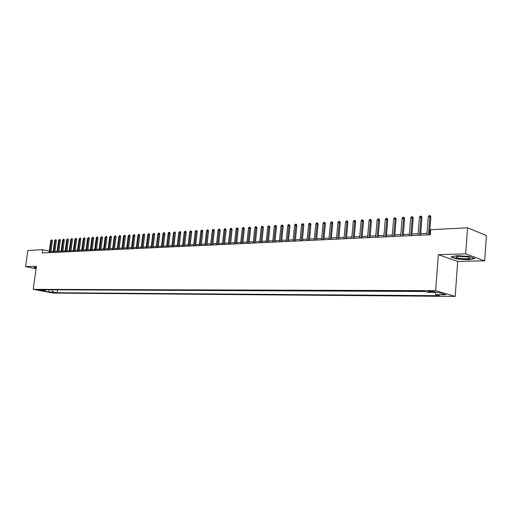 <?xml version="1.0" encoding="UTF-8"?>
<svg xmlns="http://www.w3.org/2000/svg" width="512" height="512" viewBox="0 0 512 512"><rect width="100%" height="100%" fill="white"/><g stroke="black" fill="none" stroke-linecap="round" stroke-linejoin="round"><path stroke-width="0.77" d="M429.613 291.034C428.077 291.053 427.616 291.194 428.23 291.462L433.075 292.038C434.624 292.026 435.085 291.885 434.464 291.61L429.613 291.034M484.678 260.826L465.683 253.875L438.362 254.669L457.709 261.434L484.678 260.826L486.4 235.494L467.539 227.802L430.643 229.702L430.253 234.733L42.234 252.986L42.688 249.696L27.859 250.464L25.6 266.592L36.051 268.73M457.709 261.434L455.181 296.41L53.434 293.082L33.197 289.344L435.642 290.662L455.181 296.41M40.723 290.259L36.947 289.709L40.723 290.259L40.774 289.901M52.013 289.805L53.344 292.038L57.139 292.742L439.533 295.712L435.872 294.656L445.862 294.726L437.824 292.371L427.782 292.326L423.987 291.232L41.133 289.766L45.011 290.49L45.824 289.786M53.344 292.038L49.088 292.006L40.768 290.464L45.011 290.49M56.646 289.824L424.826 291.475M465.683 253.875L467.539 227.802M438.362 254.669L435.642 290.662M33.197 289.344L36.39 266.278L25.6 266.592M49.331 251.187L42.688 249.696M430.381 233.152L429.613 233.19M427.002 233.318L420.704 233.619M418.125 233.747L411.942 234.048M409.382 234.17L403.322 234.464M400.774 234.586L394.835 234.874M392.307 234.995L386.477 235.277M383.968 235.398L378.246 235.68M375.763 235.802L370.144 236.07M367.68 236.192L362.17 236.454M359.718 236.576L354.31 236.838M351.878 236.954L346.566 237.216M344.154 237.331L338.938 237.581M336.544 237.696L331.424 237.946M329.05 238.061L324.019 238.304M321.664 238.419L316.723 238.662M314.381 238.771L309.536 239.008M307.206 239.123L302.445 239.354M300.134 239.462L295.456 239.693M293.165 239.802L288.57 240.026M286.291 240.134L281.773 240.352M279.514 240.461L275.078 240.678M272.832 240.787L268.474 240.998M266.24 241.107L261.958 241.312M259.738 241.421L255.533 241.626M253.331 241.728L249.19 241.933M247.002 242.035L242.938 242.234M240.768 242.342L236.768 242.534M234.611 242.637L230.675 242.829M228.538 242.931L224.672 243.117M222.541 243.226L218.739 243.405M216.627 243.507L212.89 243.693M210.784 243.795L207.11 243.968M205.024 244.07L201.408 244.25M199.334 244.346L195.776 244.518M193.715 244.621L190.221 244.787M188.173 244.89L184.73 245.056M182.694 245.152L179.309 245.318M177.286 245.414L173.958 245.574M171.949 245.677L168.672 245.83M166.675 245.926L163.45 246.086M161.466 246.182L158.291 246.336M156.32 246.432L153.197 246.579M151.238 246.675L148.166 246.829M146.214 246.918L143.194 247.066M141.254 247.162L138.278 247.302M136.352 247.398L133.421 247.539M131.507 247.635L128.627 247.776M126.72 247.866L123.885 248M121.99 248.096L119.194 248.23M117.312 248.32L114.566 248.454M112.691 248.544L109.984 248.678M108.122 248.768L105.459 248.896M103.603 248.986L100.979 249.114M99.142 249.203L96.557 249.325M94.726 249.414L92.186 249.536M90.362 249.626L87.859 249.747M86.048 249.837L83.578 249.958M81.779 250.042L79.347 250.163M77.555 250.246L75.162 250.362M73.382 250.451L71.027 250.566M69.254 250.65L66.931 250.765M65.171 250.848L62.886 250.957M61.133 251.04L58.88 251.155M57.139 251.238L54.918 251.347M53.184 251.43L50.995 251.533M57.51 289.99L57.139 292.742M435.872 294.656L434.97 292.358M48.883 289.798L49.088 292.006M36.237 267.424L34.49 267.283L33.92 268.006L36.09 268.448M469.216 256.442L457.069 255.635L450.912 256.928L456.717 258.976L468.608 259.77L474.944 258.522L469.216 256.442M50.854 252.582L52.448 240.922L51.462 240.691L49.83 252.627M50.758 240.736L51.642 239.904L51.462 240.691L50.758 240.736L49.126 252.659M51.642 239.904L52.186 240.032L52.448 240.922M36.115 268.294L34.144 267.891L34.618 267.296M455.91 257.056L455.949 257.203C456.544 258.592 469.997 259.354 469.926 257.984L468.192 257.094C462.061 256.064 457.965 256.051 455.91 257.056M458.598 256.346L467.347 256.909M474.406 258.33L468.442 259.507L456.922 258.733L451.475 256.806M54.771 252.397L56.365 240.678L55.379 240.448L53.747 252.442M54.675 240.493L55.558 239.654L55.379 240.448L54.675 240.493L53.043 252.474M55.558 239.654L56.109 239.782L56.365 240.678M58.739 252.211L60.333 240.429L59.341 240.198L57.709 252.256M58.624 240.243L59.52 239.398L59.341 240.198L58.624 240.243L56.992 252.288M59.52 239.398L60.07 239.526L60.333 240.429M62.739 252.019L64.333 240.179L63.347 239.942L61.715 252.07M62.624 239.987L63.52 239.142L63.347 239.942L62.624 239.987L60.992 252.102M63.52 239.142L64.07 239.27L64.333 240.179M66.79 251.827L68.384 239.923L67.398 239.686L65.76 251.878M66.662 239.731L67.571 238.88L67.398 239.686L66.662 239.731L65.03 251.91M67.571 238.88L68.122 239.008L68.384 239.923M70.88 251.635L72.48 239.667L71.488 239.43L69.85 251.686M70.746 239.475L71.661 238.618L71.488 239.43L70.746 239.475L69.114 251.718M71.661 238.618L72.211 238.752L72.48 239.667M75.021 251.443L76.621 239.405L75.629 239.168L73.99 251.494M74.88 239.213L75.795 238.349L75.629 239.168L74.88 239.213L73.242 251.526M75.795 238.349L76.346 238.483L76.621 239.405M79.206 251.245L80.806 239.142L79.808 238.899L78.17 251.296M79.053 238.95L79.981 238.08L79.808 238.899L79.053 238.95L77.414 251.328M79.981 238.08L80.531 238.214L80.806 239.142M83.437 251.046L85.037 238.874L84.038 238.637L82.4 251.098M83.277 238.682L84.205 237.811L84.038 238.637L83.277 238.682L81.632 251.13M84.205 237.811L84.762 237.946L85.037 238.874M87.712 250.848L89.312 238.605L88.314 238.362L86.675 250.893M87.546 238.413L88.48 237.536L88.314 238.362L87.546 238.413L85.901 250.931M88.48 237.536L89.037 237.67L89.312 238.605M92.038 250.643L93.638 238.336L92.64 238.093L91.002 250.688M91.859 238.138L92.806 237.254L92.64 238.093L91.859 238.138L90.221 250.726M92.806 237.254L93.363 237.395L93.638 238.336M96.416 250.438L98.016 238.061L97.018 237.811L95.373 250.483M96.224 237.862L97.178 236.979L97.018 237.811L96.224 237.862L94.586 250.522M97.178 236.979L97.734 237.114L98.016 238.061M100.838 250.227L102.438 237.786L101.44 237.536L99.795 250.278M100.64 237.587L101.6 236.691L101.44 237.536L100.64 237.587L98.995 250.317M101.6 236.691L102.157 236.832L102.438 237.786M105.312 250.016L106.918 237.504L105.914 237.248L104.269 250.067M105.107 237.299L106.074 236.403L105.914 237.248L105.107 237.299L103.462 250.106M106.074 236.403L106.63 236.544L106.918 237.504M109.843 249.805L111.443 237.216L110.438 236.966L108.8 249.856M109.619 237.018L110.598 236.115L110.438 236.966L109.619 237.018L107.981 249.894M110.598 236.115L111.155 236.256L111.443 237.216M114.419 249.587L116.019 236.928L115.014 236.678L113.376 249.638M114.189 236.73L115.174 235.821L115.014 236.678L114.189 236.73L112.544 249.677M115.174 235.821L115.731 235.962L116.019 236.928M119.053 249.37L120.653 236.64L119.648 236.384L118.01 249.421M118.81 236.435L119.802 235.52L119.648 236.384L118.81 236.435L117.171 249.459M119.802 235.52L120.365 235.667L120.653 236.64M123.738 249.152L125.344 236.346L124.333 236.09L122.694 249.203M123.488 236.141L124.486 235.219L124.333 236.09L123.488 236.141L121.843 249.242M124.486 235.219L125.043 235.366L125.344 236.346M128.48 248.928L130.08 236.045L129.075 235.789L127.43 248.979M128.218 235.84L129.229 234.918L129.075 235.789L128.218 235.84L126.573 249.018M129.229 234.918L129.786 235.059L130.08 236.045M133.28 248.704L134.88 235.744L133.875 235.482L132.23 248.749M133.005 235.539L134.022 234.605L133.875 235.482L133.005 235.539L131.36 248.794M134.022 234.605L134.579 234.752L134.88 235.744M138.138 248.474L139.738 235.443L138.726 235.174L137.088 248.525M137.85 235.232L138.874 234.298L138.726 235.174L137.85 235.232L136.205 248.563M138.874 234.298L139.437 234.445L139.738 235.443M143.046 248.243L144.646 235.13L143.642 234.867L141.997 248.294M142.752 234.925L143.782 233.978L143.642 234.867L142.752 234.925L141.107 248.333M143.782 233.978L144.346 234.131L144.646 235.13M148.019 248.006L149.619 234.822L148.608 234.554L146.97 248.058M147.712 234.611L148.755 233.658L148.608 234.554L147.712 234.611L146.074 248.102M148.755 233.658L149.312 233.811L149.619 234.822M153.056 247.77L154.656 234.502L153.645 234.234L152 247.821M152.73 234.291L153.779 233.338L153.645 234.234L152.73 234.291L151.091 247.866M153.779 233.338L154.342 233.485L154.656 234.502M158.15 247.533L159.75 234.182L158.733 233.914L157.094 247.584M157.811 233.971L158.874 233.011L158.733 233.914L157.811 233.971L156.173 247.629M158.874 233.011L159.437 233.158L159.75 234.182M163.309 247.29L164.902 233.862L163.891 233.587L162.253 247.341M162.957 233.645L163.507 232.71L164.026 232.678L163.891 233.587L162.957 233.645L161.318 247.386M164.026 232.678L164.589 232.832L164.902 233.862M168.531 247.046L170.125 233.53L169.114 233.254L167.475 247.091M168.166 233.318L168.717 232.378L169.242 232.346L169.114 233.254L168.166 233.318L166.528 247.136M169.242 232.346L169.805 232.499L170.125 233.53M173.818 246.797L175.411 233.197L174.394 232.922L172.762 246.848M173.44 232.979L173.997 232.038L174.522 232.006L174.394 232.922L173.44 232.979L171.802 246.893M174.522 232.006L175.091 232.16L175.411 233.197M179.168 246.547L180.762 232.864L179.744 232.582L178.112 246.592M178.778 232.646L179.334 231.693L179.872 231.661L179.744 232.582L178.778 232.646L177.146 246.637M179.872 231.661L180.435 231.814L180.762 232.864M184.589 246.291L186.176 232.525L185.165 232.243L183.533 246.336M184.186 232.301L184.742 231.347L185.286 231.315L185.165 232.243L184.186 232.301L182.554 246.387M185.286 231.315L185.85 231.469L186.176 232.525M190.08 246.029L191.667 232.179L190.65 231.891L189.018 246.08M189.658 231.955L190.221 230.995L190.771 230.957L190.65 231.891L189.658 231.955L188.026 246.125M190.771 230.957L191.334 231.117L191.667 232.179M195.635 245.773L197.222 231.827L196.205 231.546L194.579 245.818M195.2 231.61L195.763 230.637L196.326 230.605L196.205 231.546L195.2 231.61L193.574 245.869M196.326 230.605L196.89 230.765L197.222 231.827M201.267 245.504L202.848 231.475L201.837 231.187L200.211 245.555M200.813 231.251L201.382 230.278L201.952 230.24L201.837 231.187L200.813 231.251L199.194 245.6M201.952 230.24L202.515 230.4L202.848 231.475M206.97 245.235L208.55 231.117L207.533 230.829L205.914 245.286M206.502 230.893L207.072 229.914L207.648 229.875L207.533 230.829L206.502 230.893L204.883 245.338M207.648 229.875L208.211 230.035L208.55 231.117M212.749 244.966L214.323 230.752L213.312 230.464L211.686 245.018M212.262 230.528L212.838 229.542L213.421 229.504L213.312 230.464L212.262 230.528L210.643 245.062M213.421 229.504L213.984 229.67L214.323 230.752M218.598 244.691L220.173 230.387L219.162 230.093L217.542 244.742M218.099 230.157L218.675 229.165L219.264 229.126L219.162 230.093L218.099 230.157L216.48 244.787M219.264 229.126L219.827 229.293L220.173 230.387M224.531 244.41L226.099 230.016L225.088 229.715L223.475 244.461M224.013 229.786L224.595 228.787L225.19 228.749L225.088 229.715L224.013 229.786L222.4 244.512M225.19 228.749L225.754 228.915L226.099 230.016M230.534 244.128L232.109 229.638L231.091 229.338L229.478 244.179M230.003 229.408L230.586 228.403L231.187 228.358L231.091 229.338L230.003 229.408L228.397 244.23M231.187 228.358L231.757 228.531L232.109 229.638M236.627 243.84L238.195 229.254L237.178 228.954L235.571 243.891M236.077 229.024L236.659 228.013L237.274 227.968L237.178 228.954L236.077 229.024L234.47 243.942M237.274 227.968L237.837 228.141L238.195 229.254M242.797 243.552L244.358 228.87L243.347 228.563L241.741 243.603M242.227 228.634L242.816 227.616L243.437 227.571L243.347 228.563L242.227 228.634L240.627 243.654M243.437 227.571L244 227.744L244.358 228.87M249.05 243.258L250.611 228.474L249.594 228.166L248 243.309M248.467 228.237L249.056 227.213L249.683 227.174L249.594 228.166L248.467 228.237L246.867 243.36M249.683 227.174L250.246 227.347L250.611 228.474M255.392 242.957L256.947 228.077L255.93 227.77L254.336 243.008M254.784 227.84L255.379 226.81L256.013 226.765L255.93 227.77L254.784 227.84L253.19 243.066M256.013 226.765L256.576 226.938L256.947 228.077M261.818 242.656L263.366 227.674L262.355 227.36L260.768 242.707M261.19 227.437L261.786 226.394L262.432 226.355L262.355 227.36L261.19 227.437L259.603 242.758M262.432 226.355L262.995 226.528L263.366 227.674M268.333 242.349L269.875 227.264L268.864 226.95L267.283 242.4M267.686 227.021L268.288 225.978L268.941 225.933L268.864 226.95L267.686 227.021L266.099 242.458M268.941 225.933L269.504 226.112L269.875 227.264M274.938 242.042L276.48 226.848L275.469 226.534L273.888 242.086M274.272 226.605L274.874 225.555L275.539 225.51L275.469 226.534L274.272 226.605L272.691 242.144M275.539 225.51L276.102 225.69L276.48 226.848M281.638 241.728L283.174 226.432L282.163 226.112L280.589 241.773M280.947 226.182L281.555 225.126L282.227 225.082L282.163 226.112L280.947 226.182L279.373 241.83M282.227 225.082L282.79 225.261L283.174 226.432M288.429 241.408L289.958 226.003L288.954 225.677L287.386 241.453M287.725 225.76L288.333 224.691L289.011 224.646L288.954 225.677L287.725 225.76L286.15 241.51M289.011 224.646L289.574 224.826L289.958 226.003M295.322 241.082L296.845 225.568L295.834 225.242L294.272 241.133M294.592 225.325L295.2 224.25L295.891 224.205L295.834 225.242L294.592 225.325L293.024 241.19M295.891 224.205L296.454 224.384L296.845 225.568M302.31 240.755L303.827 225.133L302.822 224.8L301.267 240.8M301.555 224.883L302.17 223.802L302.874 223.75L302.822 224.8L301.555 224.883L300 240.864M302.874 223.75L303.43 223.936L303.827 225.133M309.395 240.422L310.906 224.685L309.901 224.352L308.358 240.467M308.621 224.435L309.242 223.347L309.952 223.296L309.901 224.352L308.621 224.435L307.072 240.531M309.952 223.296L310.509 223.482L310.906 224.685M316.589 240.083L318.093 224.237L317.088 223.898L315.552 240.128M315.789 223.981L316.41 222.886L317.133 222.835L317.088 223.898L315.789 223.981L314.246 240.192M317.133 222.835L317.69 223.021L318.093 224.237M323.885 239.738L325.382 223.776L324.384 223.437L322.848 239.789M323.059 223.52L323.686 222.413L324.422 222.368L324.384 223.437L323.059 223.52L321.53 239.846M324.422 222.368L324.973 222.56L325.382 223.776M331.29 239.392L332.781 223.315L331.782 222.97L330.259 239.437M330.445 223.059L331.072 221.939L331.814 221.894L331.782 222.97L330.445 223.059L328.915 239.501M331.814 221.894L332.371 222.086L332.781 223.315M338.81 239.034L340.288 222.842L339.29 222.496L337.773 239.085M337.933 222.586L338.56 221.459L339.315 221.408L339.29 222.496L337.933 222.586L336.41 239.149M339.315 221.408L339.872 221.6L340.288 222.842M346.432 238.675L347.904 222.362L346.912 222.016L345.402 238.726M345.53 222.106L346.17 220.973L346.931 220.922L346.912 222.016L345.53 222.106L344.019 238.79M346.931 220.922L347.482 221.114L347.904 222.362M354.176 238.31L355.635 221.875L354.65 221.523L353.146 238.362M353.248 221.613L353.888 220.474L354.662 220.422L354.65 221.523L353.248 221.613L351.744 238.426M354.662 220.422L355.213 220.621L355.635 221.875M362.035 237.946L363.488 221.382L362.502 221.03L361.011 237.99M361.082 221.12L361.722 219.968L362.509 219.917L362.502 221.03L361.082 221.12L359.59 238.061M362.509 219.917L363.059 220.115L363.488 221.382M370.016 237.568L371.456 220.883L370.477 220.525L368.992 237.619M369.03 220.614L369.677 219.462L370.477 219.405L370.477 220.525L369.03 220.614L367.546 237.683M370.477 219.405L371.021 219.61L371.456 220.883M378.118 237.184L379.552 220.378L378.573 220.013L377.101 237.235M377.101 220.109L377.754 218.938L378.566 218.886L378.573 220.013L377.101 220.109L375.635 237.306M378.566 218.886L379.11 219.091L379.552 220.378M386.349 236.8L387.77 219.859L386.79 219.494L385.331 236.845M385.299 219.59L385.952 218.413L386.784 218.362L386.79 219.494L385.299 219.59L383.84 236.915M386.784 218.362L387.322 218.56L387.77 219.859M394.707 236.41L396.115 219.334L395.142 218.963L393.696 236.454M393.632 219.059L394.285 217.875L395.123 217.824L395.142 218.963L393.632 219.059L392.179 236.525M395.123 217.824L395.667 218.029L396.115 219.334M403.194 236.006L404.595 218.803L403.622 218.432L402.189 236.058M402.086 218.528L402.746 217.331L403.597 217.28L403.622 218.432L402.086 218.528L400.653 236.128M403.597 217.28L404.134 217.485L404.595 218.803M411.821 235.603L413.203 218.259L412.243 217.888L410.822 235.648M410.682 217.984L411.341 216.781L412.211 216.723L412.243 217.888L410.682 217.984L409.254 235.725M412.211 216.723L412.742 216.934L413.203 218.259M420.582 235.187L421.952 217.709L420.992 217.331L419.584 235.238M419.411 217.434L420.077 216.218L420.954 216.16L420.992 217.331L419.411 217.434L417.997 235.309M420.954 216.16L421.491 216.378L421.952 217.709M429.485 234.771L430.848 217.152L429.888 216.768L428.499 234.816M428.282 216.87L428.947 215.648L429.843 215.59L429.888 216.768L428.282 216.87L426.88 234.893M429.843 215.59L430.374 215.808L430.848 217.152M428.256 291.117L428.23 291.462M457.498 256.454L455.949 257.203"/></g></svg>
